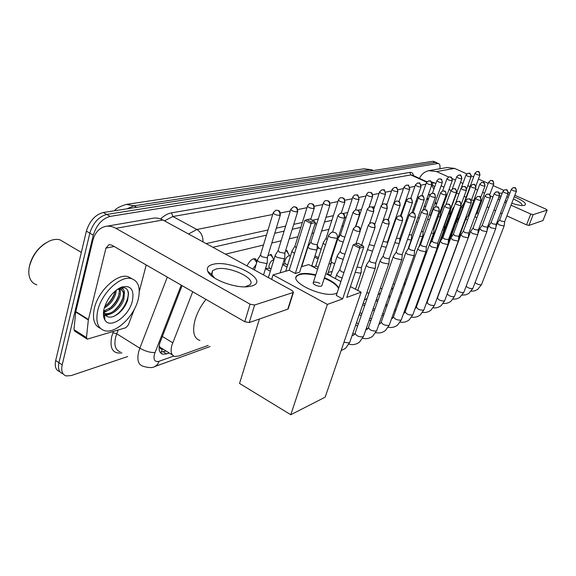 <?xml version="1.0" encoding="UTF-8"?>
<svg xmlns="http://www.w3.org/2000/svg" width="576" height="576" viewBox="0 0 576 576"><rect width="100%" height="100%" fill="white"/><g stroke="black" fill="none" stroke-linecap="round" stroke-linejoin="round"><path stroke-width="0.86" d="M430.834 214.56L430.884 215.597M317.354 244.397L317.477 246.046M285.624 250.538L286.92 250.459L288.475 253.901M267.934 255.694L271.289 254.484L272.938 258.127M247.025 265.918C249.444 261.029 252.065 258.631 254.887 258.718C256.183 259.106 256.774 260.395 256.644 262.562M210.996 275.378L211.478 274.363M312.372 266.472L312.746 266.17M192.722 291.758L171.835 345.37C170.309 351.612 171.281 355.306 174.758 356.436L178.495 356.062L208.181 345.406M159.214 345.83L159.962 347.177C160.128 348.804 160.97 349.402 162.49 348.962L161.086 352.354M172.483 355.025L159.962 347.177M115.61 209.722L114.314 210.787M428.306 199.224L426.931 198.778M436.795 203.436L434.628 203.933M425.887 206.028L424.152 206.446M414.497 208.764L413.222 209.074M402.581 211.63L401.825 211.81M343.397 225.842L341.942 226.188M328.954 229.313L321.581 231.084M313.805 232.949L311.954 233.395M297.878 236.772L289.253 238.846M281.124 240.797L271.786 243.036M263.477 245.038L225.475 254.16M267.307 268.373L266.213 269.028M127.692 356.537L71.287 375.552L66.233 375.948C62.294 374.659 60.941 370.951 62.186 364.838L93.298 235.145C96.552 224.906 102.175 218.65 110.174 216.389L437.774 163.526L435.276 162.41L436.457 162.626L435.276 162.41L106.704 214.445L435.276 162.41L432.785 161.302L433.973 161.518M93.298 235.145L89.827 233.15C93.067 222.919 98.69 216.684 106.704 214.445C98.69 216.684 93.067 222.919 89.827 233.15L58.932 362.686L89.827 233.15L86.371 231.156C89.59 220.939 95.22 214.726 103.248 212.508L432.785 161.302M63.022 373.795C59.062 372.499 57.701 368.791 58.932 362.686C57.701 368.791 59.062 372.499 63.022 373.795M59.818 371.657C55.843 370.346 54.468 366.638 55.692 360.533L86.371 231.156M182.066 285.617L159.768 343.181C158.285 349.402 159.3 353.081 162.821 354.24L166.644 353.887L169.186 352.994M165.946 350.993L160.142 352.325M104.861 311.695L103.882 312.401L104.861 311.695M437.774 163.526L438.545 163.555C439.841 164.03 440.287 165.766 439.87 168.761M428.594 198.403L426.859 198.799M417.226 200.981L415.958 201.269M405.346 203.674L404.59 203.839M346.277 217.051L344.801 217.382M331.862 220.32L324.497 221.983M316.735 223.747L314.892 224.165M300.83 227.347L292.212 229.298M284.098 231.134L274.766 233.251M266.465 235.13L212.868 247.277M251.683 285.998L248.35 286.646C235.274 288.576 210.564 279.216 207.778 271.332C206.446 267.962 208.109 265.651 212.774 264.398C231.077 259.027 271.008 280.771 251.683 285.998M244.973 286.841L249.883 284.846C257.292 278.604 228.247 265.298 215.849 269.107L212.522 270.756L211.91 274.723L214.697 278.129M134.323 309.24L128.254 325.116L125.827 327.722L87.25 339.149L86.465 337.601L88.337 319.932L75.701 312.012L92.844 240.502C94.903 232.762 99.065 228.082 105.329 226.469C108.835 225.756 112.349 226.375 115.877 228.334L250.085 304.178L254.606 305.021L249.257 322.546L244.764 321.732L111.73 245.102L108.972 244.634L105.948 248.098L88.337 319.932M86.724 338.81L74.772 331.186L73.966 329.63L75.701 312.012M106.308 226.296L152.662 218.304C156.082 217.613 159.502 218.182 162.914 220.01L292.284 290.628L293.45 292.327L293.062 292.543L254.606 305.021M288.13 308.081L287.784 309.168L249.257 322.546M146.218 264.974L139.291 291.449M29.117 268.006L29.527 265.68C32.047 256.003 37.411 248.465 45.612 243.065M36.857 284.832C33.912 283.968 31.716 282.074 30.276 279.151C28.649 275.652 28.368 271.382 29.434 266.342C32.825 254.239 39.679 245.714 50.011 240.768C53.698 239.314 57.031 239.004 59.998 239.832L64.447 242.46M138.19 299.448C134.15 316.433 115.747 333.972 104.681 330.71C97.74 328.421 95.436 321.646 97.776 310.378C101.686 292.824 120.845 275.134 131.45 278.647C138.535 281.196 140.774 288.13 138.19 299.448M100.382 328.32C94.126 325.584 92.124 318.902 94.363 308.268C98.244 290.736 117.41 273.11 128.059 276.646L132.12 278.842M118.98 289.058L119.376 290.851L118.678 296.194C117.245 300.514 114.653 304.294 110.894 307.541L103.615 311.083L104.58 314.15C107.611 318.319 112.198 318.161 118.346 313.661C122.774 309.967 125.87 305.467 127.642 300.168L128.513 293.616C128.174 290.311 126.713 288.324 124.121 287.669L119.326 288.223L121.702 287.05C130.867 285.005 134.424 289.663 132.372 301.018C128.959 316.282 109.987 329.645 104.818 319.889C103.212 317.11 102.967 313.373 104.09 308.671C107.417 298.13 113.285 290.93 121.702 287.05M118.267 288.749L118.62 288.569C122.299 287.525 124.229 288.95 124.409 292.86L120.838 289.217L117.36 289.339M103.738 311.803C111.017 310.406 116.345 305.417 119.714 296.813C120.686 293.652 120.694 291.067 119.743 289.051M104.724 306.511L106.92 304.898C110.606 301.673 113.148 297.943 114.545 293.702L115.15 291.038M104.278 307.973C109.634 304.956 113.4 300.398 115.574 294.322L116.302 290.102M104.177 313.294L104.746 313.488C107.921 314.172 111.305 313.078 114.89 310.198C118.714 306.929 121.356 303.098 122.832 298.692L123.53 293.227L121.716 289.526M104.234 313.43L105.79 314.129C111.852 316.08 121.421 307.577 123.876 299.326L124.409 292.86M103.903 312.473L106.517 311.292M103.493 315.727L104.645 315.734M105.71 315.619L110.556 313.884M105.3 306.137C110.239 301.889 113.515 296.928 115.114 291.269M109.238 308.786C114.329 304.452 117.677 299.369 119.29 293.551M103.457 315.432L104.63 315.374M105.372 315.274L108.482 314.323M113.198 311.443C118.433 307.022 121.86 301.824 123.473 295.855M113.364 316.548C123.775 311.839 131.918 294.163 126.526 288.922M120.758 287.518L120.283 287.647M199.951 340.466C193.795 338.429 192.154 331.618 195.026 320.033C197.208 312.66 200.866 305.777 205.985 299.398M337.126 292.925L335.945 293.443C324.022 298.476 288.734 282.19 296.971 275.623L299.786 274.09C303.746 273.024 309.074 273.283 315.77 274.867M324.454 277.69C332.028 280.901 336.802 284.335 338.774 288M346.766 297.396L363.794 246.982L359.734 248.141L342.662 298.886L327.377 304.416L290.794 414.727L325.181 397.152L361.109 292.205L346.766 297.396M363.794 246.982L362.606 245.585L359.698 246.398L359.734 248.141L353.182 244.822L336.283 295.466L342.662 298.886M361.109 292.205L350.424 286.567M340.927 281.549L325.8 273.564M317.592 269.23L308.801 264.586L301.363 266.731M327.377 304.416L273.031 274.896L289.224 270.23L295.301 273.492L299.628 272.21L315.403 222.552L311.105 223.517L304.87 220.356L309.838 218.966L314.194 221.162L315.403 222.552M259.423 319.01L239.551 383.45L290.794 414.727M273.031 274.896L271.649 279.367M359.698 246.398L355.104 244.08L353.182 244.822M362.606 245.585L358.027 243.274L355.104 244.08M289.224 270.23L304.87 220.356M295.301 273.492L311.105 223.517L311.126 221.846L314.194 221.162M306.749 219.629L311.126 221.846M319.939 283.406C316.922 282.024 314.705 281.729 313.294 282.514C312.804 283.183 313.409 284.004 315.108 284.976C318.139 286.366 320.357 286.668 321.775 285.876L321.948 285.336M324.288 278.194L329.105 280.44C334.087 283.133 337.255 285.818 338.602 288.511M296.129 277.15L296.813 276.134C300.031 273.514 306.295 273.262 315.605 275.371M336.845 274.14C336.348 274.846 337.039 275.731 338.911 276.782L342.122 277.963M353.268 229.003L339.768 269.69L341.273 271.577L343.944 272.513M355.219 272.354L360.54 273.161L361.138 272.196M357.012 267.055L361.073 267.732L361.541 267.192M366.53 264.708C366.091 265.356 366.782 266.184 368.618 267.185L374.832 268.459L375.386 267.574M382.615 221.638L369.36 260.46L370.879 262.238L375.372 263.167L375.804 262.67M380.297 260.33C379.886 260.957 380.585 261.756 382.399 262.735L388.433 263.988L388.958 263.167M396.216 218.225L383.09 256.176L384.617 257.904L388.973 258.818L389.376 258.358M393.43 256.154C393.041 256.759 393.739 257.537 395.532 258.494L401.4 259.726L401.882 258.97M409.169 214.978L396.173 252.094L397.706 253.771L401.94 254.671L402.314 254.246M405.95 252.173C405.583 252.756 406.289 253.512 408.067 254.448L413.77 255.658L414.223 254.959M421.517 211.882L408.658 248.206L410.191 249.833L414.317 250.711L414.662 250.322M420.509 244.613L417.917 248.371C417.571 248.933 418.277 249.667 420.034 250.582L425.592 251.77L426.01 251.129M433.303 208.922L420.581 244.483L422.114 246.067L426.132 246.938L426.456 246.578M431.914 241.049L429.365 244.735L431.474 246.888L436.889 248.054L437.285 247.457M444.571 206.1L431.986 240.926L433.519 242.467L437.429 243.324L437.731 242.993M442.836 237.636L440.316 241.258L442.418 243.346L447.703 244.505L448.07 243.95M455.35 203.4L442.894 237.528L444.427 239.026L448.524 239.558M453.298 234.367L450.806 237.924L452.909 239.962L458.057 241.099L458.41 240.581M465.667 200.822L453.348 234.266L454.882 235.728L458.863 236.268M463.32 231.235L460.865 234.727L462.967 236.714L467.993 237.83L468.317 237.348M475.553 198.346L463.378 231.142L464.897 232.567L468.778 233.114M472.946 228.226L470.52 231.66L472.615 233.597L477.526 234.698L477.835 234.245M485.042 195.97L472.997 228.139L474.516 229.529L478.296 230.083M482.191 225.338L479.801 228.715L481.882 230.602L486.684 231.689L486.972 231.264M494.143 193.694L482.234 225.259L483.746 226.62L487.433 227.174M491.076 222.566L488.714 225.878L490.795 227.729L495.482 228.794L495.756 228.398M502.898 191.506L491.119 222.494L492.624 223.819L496.224 224.374M499.622 219.895L497.29 223.157L499.363 224.957L503.95 226.008L504.209 225.641M511.308 189.403L499.666 219.83L501.163 221.119L504.677 221.681M328.954 263.938L330.566 263.83L331.236 262.814M330.754 258.451L331.589 257.81M337.349 255.65C336.902 256.284 337.565 257.09 339.336 258.055L343.202 259.344M353.002 212.378L340.142 251.374L341.582 253.102L344.938 254.102M367.481 249.689L372.542 251.143M369.18 244.692L374.342 245.858M383.126 241.387L387.13 242.201L387.518 241.79M381.463 246.218L386.179 247.248M394.79 242.827L399.211 243.41M396.425 238.126L399.571 238.615L399.931 238.226M407.506 239.53L410.954 239.926L411.394 239.299M409.126 234.929L411.804 234.821M419.652 236.333L422.338 236.542L422.748 235.958M421.258 231.818L423.166 231.566M431.258 233.23L433.238 233.302L433.627 232.754M432.864 228.773L434.052 228.442M442.375 230.22L443.693 230.191L444.06 229.687M437.371 226.03L436.73 227.794M443.995 225.763L444.485 225.439M453.031 227.275L454.068 226.735M448.862 221.17L446.76 224.201L447.365 225.274M463.277 224.366L463.687 223.898M458.878 218.009L456.516 221.4L457.589 222.746M470.585 186.25L458.921 217.93L459.158 218.498M468.223 215.374L465.89 218.7L467.41 220.27M479.801 184.205L468.266 215.294L468.936 216.166M474.962 216.569L476.849 217.85M488.671 182.239L477.259 212.767L478.346 213.854M257.623 259.553C257.083 260.251 257.688 261.101 259.445 262.109L266.414 263.498L267.228 263.023L267.264 262.238M273.139 212.998L260.496 254.909L261.821 256.745L266.854 257.76L267.523 257.033M514.253 196.79C523.627 200.866 527.098 203.717 524.65 205.337L523.922 205.488C521.222 205.733 517.169 204.977 511.769 203.234M506.736 201.341L505.267 200.7M500.371 198.144L498.838 197.122M501.235 195.876L499.198 196.171M419.436 178.358C421.445 174.211 424.562 171.655 428.796 170.676L436.586 171.583L448.639 177.019M429.538 170.546L446.976 167.537L454.565 168.401L466.79 173.851M499.147 193.032L502.214 193.291M507.629 194.515L509.177 194.976M452.246 178.646L455.494 180.108M460.498 182.362L462.917 183.456M467.813 185.666L470.03 186.667M475.481 189.122L477.619 190.087M482.623 192.348L484.567 193.219M490.435 195.869L492.905 196.985M498.017 199.289L499.658 200.03M504.662 202.284L506.124 202.946M511.027 205.157L530.755 214.056L533.196 214.632L528.948 225.41L526.514 224.849L506.902 215.892M543.046 220.435L547.085 210.125L533.196 214.632M547.085 210.125L546.005 209.16L514.836 195.264M471.233 175.831L473.63 176.897M478.454 179.05L488.232 183.406M493.157 185.602L503.719 190.31M508.262 192.334L509.904 193.068M542.93 220.558L528.948 225.41M502.027 213.66L500.566 212.998M495.59 210.722L493.956 209.974M488.88 207.655L487.051 206.82M480.586 203.868L479.83 203.522M473.681 200.707L471.55 199.735M466.135 197.266L464.126 196.344M458.942 193.975L456.646 192.931M451.066 190.382L449.05 189.454M443.974 187.135L441.108 185.825M435.917 183.456L431.33 181.778M521.791 205.502L521.928 205.387C522.504 203.882 519.66 201.766 513.389 199.037M508.313 197.237L506.758 196.805M275.335 254.945C274.824 255.622 275.443 256.442 277.178 257.429L283.932 258.797L284.688 258.35L284.717 257.638M290.743 209.52L278.165 250.423L279.504 252.202L284.386 253.195L285.005 252.533M292.154 250.582C291.672 251.222 292.291 252.029 294.019 252.986L294.552 253.246M307.44 206.23L294.941 246.161L296.244 247.86M255.377 260.51L253.721 258.725M256.126 264.521L252.749 269.042M273.816 259.898L273.816 259.898C272.009 259.985 270.482 261.612 269.237 264.787C268.704 266.738 268.92 267.898 269.878 268.258L271.058 268.891M308.138 246.427C307.685 247.046 308.318 247.824 310.025 248.767L316.375 250.085L317.052 249.106M323.302 203.098L310.889 242.114L312.257 243.792L316.843 244.75L317.376 244.188M271.685 256.133L270.166 254.498M289.829 255.953L289.426 255.737C287.712 255.823 286.243 257.414 285.026 260.503C284.494 262.426 284.681 263.556 285.595 263.909L287.647 265.003M323.359 242.474C322.934 243.072 323.561 243.828 325.253 244.75L325.483 244.858M338.393 200.124L326.059 238.262L327.146 239.731M287.237 251.964L285.847 250.474M337.723 239.083L339.768 240.919L343.195 242.1M352.757 197.294L340.524 234.59L341.914 236.174L344.844 237.103M318.895 248.148L317.088 248.479M392.414 227.628L392.897 227.808M393.977 223.106L394.459 223.294M404.633 224.798L405.619 225.101M406.174 220.385L407.174 220.673M416.318 222.055L417.794 222.394M417.852 217.721L419.357 217.98M429.041 215.122L430.704 214.913M427.514 219.384L429.473 219.643M438.25 216.785L440.042 216.864L440.395 216.403M439.769 212.58L440.806 212.299M448.56 214.258L450.101 213.818M450.086 210.06L450.511 209.786M458.719 211.795L459.439 211.334M454.212 206.503L452.527 208.944L453.002 209.822M463.882 203.35L461.642 206.575L462.658 207.792M474.955 173.297L463.925 203.27L464.134 203.774M162.266 336.398L172.706 342.77M426.794 198.979L428.162 199.613M435.031 202.817L436.471 203.486M126.886 204.329L363.924 168.804L370.159 169.668L133.949 205.805L126.281 204.415C119.765 206.417 115.884 208.505 114.631 210.679M372.29 170.078L370.159 169.668L372.362 170.69M136.699 207.31L133.949 205.805L126.972 208.822M55.692 360.533L62.186 364.838M103.248 212.508L110.174 216.389M163.397 351.878L166.644 353.887M181.231 285.142L154.397 354.247C153.259 359.95 154.822 362.297 159.077 361.289L173.736 356.054M154.368 366.689L154.944 366.473C152.546 368.028 148.55 367.942 142.956 366.206C138.233 364.666 136.814 359.82 138.701 351.662L139.838 348.199L116.734 333.77L115.639 337.205C113.854 345.305 115.387 350.172 120.24 351.814M210.082 346.543L154.944 366.473L157.493 364.5L159.077 361.289M121.932 352.886C112.889 354.089 109.483 348.646 111.708 336.542L113.407 331.459M160.603 218.952C164.311 215.518 167.933 213.48 171.482 212.846L409.824 172.418C411.782 172.145 413.021 173.225 413.546 175.658M188.561 234.007L196.862 229.486L172.879 216.511L164.477 220.86M154.973 352.526C150.314 352.714 145.267 351.274 139.838 348.199L167.306 277.121M118.159 330.034L116.734 333.77L112.946 332.676M426.65 182.189L410.832 174.938L172.879 216.511L171.482 212.846M412.726 175.284L410.832 174.938L409.824 172.418M202.99 241.884C203.09 236.275 201.046 232.142 196.862 229.486L272.693 214.488M280.375 212.969L290.29 211.01M297.785 209.527L306.979 207.706M314.294 206.258L322.834 204.574M329.99 203.155L337.918 201.586M344.909 200.203L352.282 198.749M359.122 197.395L365.976 196.042M372.672 194.717L379.051 193.457M385.61 192.154L391.536 190.987M397.966 189.713L403.488 188.618M409.788 187.373L414.922 186.358M421.106 185.134L425.88 184.19M430.15 194.422L428.263 194.832M418.802 196.913L417.377 197.222M406.937 199.512L406.022 199.714M399.139 201.226L398.671 201.326M394.524 202.241L394.164 202.32M387.151 203.854L385.754 204.163M374.616 206.604L372.211 207.137M361.505 209.484L357.991 210.254M347.774 212.501L343.044 213.538M333.367 215.654L326.009 217.274M318.254 218.974L312.401 220.255M302.357 222.458L293.746 224.352M285.638 226.13L276.307 228.175M268.013 229.997L206.107 243.583M433.85 189.266L431.712 185.09M162.914 220.01L115.877 228.334M287.784 309.168L293.062 292.543M114.106 246.478L105.948 248.098M75.773 311.566L88.416 319.486M244.764 321.732L250.085 304.178M73.966 329.63L86.465 337.601M330.581 237.326C328.838 236.39 328.205 235.634 328.666 235.044L331.682 232.2C336.01 231.962 337.889 234.029 337.313 238.399L330.581 237.326M337.471 237.902L321.775 285.876M359.777 231.48C360.266 229.363 359.633 227.758 357.876 226.649L355.745 226.447L353.383 228.665C353.988 230.335 356.119 231.271 359.777 231.48L360.259 230.947M374.674 227.65C375.163 225.598 374.544 224.028 372.823 222.948L370.721 222.761L368.424 224.914C369.058 226.526 371.146 227.441 374.674 227.65L375.127 227.167M388.829 224.021C389.318 222.012 388.714 220.486 387.022 219.434L384.955 219.254L382.709 221.357C383.371 222.912 385.416 223.798 388.829 224.021L389.246 223.582M343.966 342.281L349.178 342.943L349.826 342.094M402.3 220.565C402.775 218.606 402.185 217.109 400.522 216.094L398.498 215.921L396.302 217.966C396.986 219.47 398.988 220.334 402.3 220.565L402.682 220.162M380.16 260.734L355.169 333.086C355.867 335.707 358.481 336.96 363.024 336.845L363.629 336.06M415.123 217.274C415.598 215.359 415.022 213.905 413.388 212.911L411.394 212.746L409.248 214.74C409.954 216.194 411.912 217.037 415.123 217.274L415.476 216.9M393.3 256.529L368.539 327.362C369.266 329.89 371.83 331.114 376.243 331.027L376.798 330.3M427.349 214.135C427.824 212.263 427.255 210.845 425.65 209.873L423.691 209.714L421.596 211.666C422.316 213.07 424.231 213.898 427.349 214.135L427.68 213.79M405.835 252.511L381.305 321.89C382.061 324.338 384.581 325.526 388.865 325.469L389.383 324.799M439.02 211.14C439.488 209.311 438.934 207.922 437.357 206.978L435.434 206.827L433.375 208.728C434.117 210.089 435.996 210.895 439.02 211.14L439.33 210.823M417.809 248.681L393.516 316.663C394.301 319.025 396.77 320.191 400.932 320.148L401.422 319.529M450.173 208.282C450.641 206.482 450.094 205.128 448.546 204.206L446.652 204.062L444.636 205.92C445.385 207.238 447.235 208.03 450.173 208.282L450.461 207.986M429.257 245.023L405.202 311.652C406.015 313.942 408.442 315.079 412.488 315.065L412.942 314.489M460.843 205.538C461.304 203.782 460.771 202.457 459.245 201.557L457.38 201.42L455.407 203.234C456.17 204.516 457.985 205.286 460.843 205.538L461.11 205.272M440.215 241.524L416.405 306.857C417.233 309.074 419.623 310.183 423.562 310.183L423.986 309.65M471.06 202.918C471.514 201.197 470.988 199.901 469.49 199.022L467.654 198.893L465.725 200.664C466.495 201.91 468.274 202.658 471.06 202.918L471.312 202.666M450.713 238.169L427.147 302.256C427.997 304.409 430.337 305.489 434.174 305.51L434.57 305.014M480.845 200.405C481.298 198.72 480.787 197.453 479.311 196.596L477.504 196.466L475.61 198.202C476.388 199.411 478.138 200.146 480.845 200.405L481.082 200.174M460.786 234.95L437.458 297.835C438.322 299.923 440.626 300.989 444.362 301.025L444.737 300.557M490.234 198C490.68 196.344 490.176 195.098 488.729 194.263L486.95 194.141L485.093 195.84C485.878 197.014 487.591 197.734 490.234 198L490.457 197.777M447.271 293.782C448.603 295.79 450.893 296.77 454.154 296.712L454.5 296.28M499.248 195.682C499.687 194.062 499.198 192.845 497.772 192.024L496.022 191.902L494.194 193.572C494.986 194.717 496.67 195.415 499.248 195.682L499.457 195.48M456.854 290.038C458.698 291.888 460.937 292.738 463.565 292.572L463.889 292.162M507.91 193.464L507.881 191.369L506.455 189.871L504.734 189.756L502.942 191.39C503.741 192.506 505.397 193.198 507.91 193.464L508.104 193.27M466.128 286.272C468.13 288.007 470.29 288.778 472.615 288.583L472.925 288.202M516.233 191.326L516.211 189.274L514.814 187.805L513.115 187.697L511.351 189.295C512.15 190.382 513.785 191.059 516.233 191.326L516.42 191.146M475.063 282.607C477.137 284.242 479.225 284.954 481.327 284.746L481.622 284.393M344.254 218.117C344.722 216.05 344.11 214.481 342.403 213.408L340.452 213.199L338.033 215.41C338.609 216.986 340.682 217.894 344.254 218.117L344.75 217.598M359.194 214.718C359.662 212.695 359.057 211.169 357.386 210.125L355.464 209.923L353.102 212.083C353.707 213.602 355.738 214.481 359.194 214.718L359.654 214.243M373.399 211.486C373.86 209.513 373.27 208.022 371.628 207.007L369.742 206.813L367.43 208.915C368.064 210.384 370.051 211.241 373.399 211.486L373.824 211.054M386.928 208.404C387.389 206.482 386.813 205.02 385.2 204.034L383.342 203.846L381.082 205.898C381.737 207.324 383.688 208.159 386.928 208.404L387.324 208.008M399.823 205.466C400.284 203.587 399.722 202.169 398.131 201.204L396.31 201.024L394.099 203.026C394.776 204.401 396.684 205.214 399.823 205.466L400.198 205.099M366.84 292.716L368.95 293.191M412.142 202.666C412.596 200.83 412.042 199.44 410.479 198.497L408.686 198.324L406.526 200.275C407.21 201.614 409.082 202.414 412.142 202.666L412.488 202.327M380.297 288.281L382.097 288.562M423.907 199.987C424.354 198.187 423.814 196.834 422.28 195.919L420.516 195.746L418.392 197.654C419.098 198.95 420.934 199.728 423.907 199.987L424.224 199.678M393.149 283.975L394.668 284.098M435.154 197.431C435.6 195.667 435.074 194.335 433.562 193.442L431.827 193.284L429.754 195.149C430.466 196.402 432.274 197.165 435.154 197.431L435.456 197.136M405.439 279.806L406.699 279.77M445.932 194.976C446.371 193.248 445.853 191.952 444.37 191.081L442.656 190.922L440.626 192.744C441.353 193.968 443.124 194.71 445.932 194.976L446.213 194.71M417.211 275.738L418.284 275.422M456.257 192.629C456.689 190.937 456.185 189.662 454.723 188.813L453.038 188.662L451.044 190.447C451.786 191.628 453.521 192.362 456.257 192.629L456.516 192.377M428.522 271.721L428.983 271.238M466.157 190.375C466.589 188.719 466.092 187.474 464.652 186.638L462.996 186.494L461.038 188.237C461.786 189.389 463.493 190.102 466.157 190.375L466.402 190.145M475.661 188.215C476.093 186.588 475.603 185.364 474.185 184.55L472.55 184.406L470.628 186.12C471.384 187.243 473.062 187.942 475.661 188.215L475.898 187.992M456.444 221.602L441.943 262.008M484.79 186.134L484.762 184.039L483.35 182.542L481.738 182.405L479.851 184.082C480.614 185.177 482.256 185.861 484.79 186.134L485.014 185.933M493.574 184.133L493.546 182.081L492.156 180.612L490.565 180.482L488.714 182.124C489.478 183.19 491.098 183.859 493.574 184.133L493.783 183.946M279.749 215.388C280.202 213.206 279.554 211.55 277.812 210.42L275.933 210.175L273.269 212.58C273.722 214.236 275.882 215.172 279.749 215.388L280.39 214.74M454.565 168.401L436.586 171.583M434.599 182.851L432.014 183.362M526.514 224.849L530.755 214.056M297.194 211.882C297.648 209.75 297.022 208.138 295.308 207.043L293.458 206.806L290.858 209.146C291.355 210.737 293.465 211.651 297.194 211.882L297.792 211.284M313.747 208.548C314.201 206.474 313.582 204.905 311.904 203.839L310.082 203.609C309.55 203.422 308.7 204.178 307.548 205.884C308.074 207.425 310.14 208.31 313.747 208.548L314.302 208.008M329.465 205.387C329.918 203.357 329.321 201.83 327.665 200.794L325.879 200.578C325.354 200.39 324.533 201.125 323.402 202.788C323.957 204.278 325.98 205.142 329.465 205.387L329.983 204.89M344.419 202.378C344.866 200.398 344.282 198.907 342.662 197.899L340.898 197.69C340.387 197.51 339.588 198.223 338.486 199.843C339.062 201.283 341.042 202.126 344.419 202.378L344.894 201.917M323.215 242.928L316.109 264.931C315.662 265.608 316.354 266.429 318.182 267.401M358.661 199.512C359.107 197.575 358.531 196.121 356.933 195.142L355.205 194.94C354.708 194.76 353.923 195.466 352.843 197.035C353.448 198.432 355.385 199.253 358.661 199.512L359.1 199.087M331.272 262.152L334.663 263.822M372.233 196.776C372.679 194.89 372.118 193.464 370.548 192.514L368.842 192.312C368.359 192.146 367.589 192.83 366.538 194.364C367.157 195.71 369.058 196.517 372.233 196.776L372.643 196.394M385.193 194.17C385.632 192.326 385.078 190.937 383.537 190.001L381.859 189.814L379.598 191.808C380.246 193.118 382.111 193.903 385.193 194.17L385.574 193.817M397.57 191.678C398.009 189.871 397.469 188.518 395.95 187.603L394.301 187.423L392.09 189.374C392.746 190.642 394.574 191.412 397.57 191.678L397.93 191.347M409.406 189.295C409.846 187.531 409.313 186.199 407.822 185.314L406.195 185.134L404.028 187.042C404.705 188.273 406.498 189.029 409.406 189.295L409.745 188.993M420.746 187.02C421.171 185.285 420.653 183.982 419.191 183.118L417.586 182.945L415.462 184.81C416.153 186.005 417.91 186.739 420.746 187.02L421.056 186.732M431.604 184.831C432.029 183.132 431.525 181.858 430.078 181.015L428.501 180.85L426.42 182.671C427.118 183.83 428.846 184.558 431.604 184.831L431.899 184.565M442.022 182.736C442.447 181.073 441.943 179.827 440.525 178.992L438.97 178.834L436.925 180.619C437.638 181.75 439.337 182.455 442.022 182.736L442.296 182.491M421.841 238.68L422.647 238.709M452.023 180.72L451.98 178.582L450.554 177.055L449.021 176.904L447.019 178.646C447.732 179.748 449.402 180.439 452.023 180.72L452.282 180.49M432.648 235.642L433.67 235.166M461.628 178.79L461.585 176.688L460.188 175.198L458.676 175.046L456.71 176.76C457.438 177.833 459.072 178.51 461.628 178.79L461.873 178.574M443.052 232.618L443.441 232.236M470.866 176.933L470.83 174.866L469.447 173.405L467.964 173.261L466.027 174.938C466.762 175.982 468.374 176.652 470.866 176.933L471.096 176.731M479.75 175.14L479.722 173.117L478.361 171.684L476.892 171.54L474.991 173.189C475.733 174.211 477.317 174.859 479.75 175.14L479.966 174.953M461.578 206.755L455.256 224.827M435.168 202.428L436.867 203.22M363.924 168.804L371.549 169.733L373.291 170.546M433.562 161.33L438.545 163.555M160.488 352.793L162.821 354.24M426.938 181.793L412.805 175.32M434.686 186.926L431.993 184.198M245.822 286.826L248.35 286.646M211.91 274.723L207.778 271.332M212.522 270.756L211.622 273.902M288.173 308.938L293.45 292.327M105.79 314.129L104.746 313.481M104.58 314.15L104.818 319.889M131.45 278.647L128.059 276.646M81.331 252.425L59.998 239.832M313.114 283.061L328.507 235.534M296.813 276.134L296.971 275.623M339.646 269.921L336.938 274.054M355.745 226.447L358.229 226.62C358.531 227.448 360 225.655 360.151 231.293L355.954 243.842M335.362 278.611L336.665 274.673M355.471 289.231L361.03 272.88M370.721 222.761L373.363 223.034C373.406 223.711 374.94 222.084 375.019 227.484L361.426 267.538M361.476 267.473L361.102 272.786M368.316 225.223L361.627 245.088M341.143 350.518L345.47 348.43L349.646 342.612L375.286 268.2M369.259 260.647L366.61 264.629M384.955 219.254L387.374 219.442C387.468 220.212 388.987 218.29 389.153 223.862L375.696 262.98M357.754 290.434L366.379 265.147M375.739 262.922L375.35 268.114M348.977 344.16C352.786 345.154 356.263 344.498 359.388 342.202L363.463 336.535L388.858 263.743M353.39 335.333L352.058 335.599M382.997 256.349L380.376 260.258M398.498 215.921L400.802 216.072C401.076 216.864 402.451 215.1 402.595 220.421L389.275 258.646M355.003 333.554L353.995 334.951M389.318 258.588L388.915 263.671M352.829 333.36L354.578 334.325M362.671 338.292C366.35 339.149 369.684 338.465 372.679 336.247L376.646 330.732L401.789 259.495M366.768 329.573L365.796 329.839M396.086 252.252L393.502 256.09M411.394 212.746L413.294 212.76C413.244 213.718 414.828 210.83 415.397 217.138L402.221 254.506M355.709 325.015L357.602 326.052M368.381 327.787L367.373 329.191M402.264 254.462L401.846 259.43M356.494 322.74L358.387 323.77M366.394 328.133L367.726 328.853M375.746 332.676C379.296 333.41 382.507 332.712 385.373 330.566L389.239 325.195L414.137 255.449M379.548 324.072L378.922 324.281M408.578 248.342L406.022 252.115M423.691 209.714L425.722 209.786C425.851 210.744 427.19 208.152 427.608 214.013L414.576 250.567M359.287 314.626L361.195 315.648M369.23 319.99L370.814 320.846M381.161 322.286L380.146 323.69M414.612 250.517L414.187 255.377M359.964 312.667L361.872 313.697M369.914 318.024L371.498 318.881M379.339 323.1L380.261 323.597M388.246 327.283C391.673 327.924 394.762 327.204 397.519 325.13L401.285 319.896L425.93 251.575M435.434 206.827L437.27 206.842C437.227 207.785 438.689 204.941 439.265 211.025L426.377 246.794M362.686 304.769L364.601 305.791M372.679 310.104L374.27 310.954M382.147 315.158L383.443 315.85M393.386 317.023L392.371 318.427M426.413 246.751L425.974 251.51M363.254 303.106L365.177 304.128M373.262 308.434L374.854 309.283M382.738 313.481L384.034 314.172M391.716 318.269L392.22 318.535M400.198 322.121C403.51 322.668 406.49 321.934 409.14 319.925L412.819 314.827L437.206 247.874M446.652 204.062L448.567 204.12C448.718 204.991 450.101 202.709 450.396 208.166L437.659 243.194M375.955 300.715L377.554 301.558M385.466 305.741L386.77 306.432M394.488 310.507L395.518 311.054M405.079 311.99L404.071 313.387M437.688 243.151L437.249 247.817M376.445 299.318L378.043 300.161M385.963 304.337L387.266 305.028M394.985 309.096L396.022 309.643M411.638 317.167C414.85 317.635 417.73 316.886 420.286 314.935L423.871 309.96L447.998 244.332M457.38 201.42L459.382 201.521C459.806 200.599 460.361 201.902 461.052 205.438L448.459 239.746M388.627 296.791L389.938 297.475M397.685 301.529L398.729 302.076M406.289 306.029L407.088 306.446M416.29 307.166L415.282 308.556M448.488 239.702L448.042 244.274M389.038 295.632L390.348 296.316M398.102 300.37L399.146 300.91M406.706 304.862L407.506 305.28M422.611 312.408C425.722 312.804 428.508 312.048 430.97 310.147L434.47 305.302L458.338 240.934M467.654 198.893L469.62 198.986C470.023 198.072 470.57 199.346 471.254 202.824L458.798 236.441M392.414 288.67L392.954 288.95M400.738 292.982L401.782 293.522M409.378 297.461L410.177 297.878M417.593 301.716L418.169 302.018M427.039 302.537L426.118 303.854M458.827 236.405L458.381 240.883M401.069 292.046L402.12 292.594M409.716 296.525L410.515 296.935M417.938 300.78L418.514 301.075M433.13 307.836C436.147 308.167 438.847 307.404 441.223 305.554L444.636 300.83L468.252 237.679M477.504 196.466L479.434 196.56C479.822 195.653 480.355 196.906 481.032 200.318L468.72 233.273M403.646 284.839L404.698 285.379M412.322 289.296L413.129 289.706M420.574 293.53L421.15 293.832M428.429 297.562L428.803 297.756M437.357 298.102L436.781 299.052M468.749 233.237L468.288 237.629M404.1 284.213L404.957 284.652M412.589 288.569L413.388 288.979M420.84 292.802L421.416 293.098M428.695 296.827L429.07 297.022M443.232 303.437C446.162 303.71 448.776 302.947 451.08 301.14L454.406 296.525L477.77 234.554M486.95 194.141C489.29 194.983 489.161 191.815 490.406 197.914L478.238 230.227M415.138 281.506L415.944 281.916M423.418 285.718L424.001 286.013M431.309 289.735L431.683 289.922M468.331 237.514L470.448 231.869M478.267 230.198L477.806 234.511M415.332 280.966L416.138 281.376M423.619 285.178L424.195 285.473M431.503 289.195L431.878 289.382M452.938 299.203L456.415 298.951L459.612 297.583L463.802 292.392L486.914 231.552M496.022 191.902C498.326 192.737 498.175 189.612 499.414 195.602L487.382 227.311M426.139 278.258L426.722 278.554M434.052 282.254L434.434 282.442M477.878 233.798L479.722 228.91M487.404 227.282L486.943 231.509M426.269 277.891L426.852 278.186M434.189 281.887L434.563 282.074M462.276 295.121L465.653 294.84L468.756 293.486L472.846 288.418L495.698 228.665M504.734 189.756C506.995 190.57 506.858 187.517 508.061 193.385L496.174 224.503M436.687 275.105L437.062 275.292M487.094 230.148L488.65 226.058M496.195 224.474L495.734 228.622M436.759 274.896L437.141 275.083M471.254 291.197L474.545 290.88L477.562 289.541L481.543 284.587L504.151 225.886M513.115 187.697C515.354 188.496 515.203 185.501 516.384 191.254L504.626 221.803M495.95 226.67L497.225 223.322M504.648 221.774L504.18 225.85M327.528 274.478L331.121 263.527M340.646 213.149L342.986 213.502C343.03 214.15 344.549 212.609 344.65 217.937L331.466 258.17M331.517 258.113L331.193 263.441M337.925 215.741L332.633 232.027M340.034 251.582L337.435 255.578M355.651 209.88L357.768 210.139C357.862 210.895 359.366 209.023 359.554 214.546L355.579 226.505M330.617 276.106L337.198 256.118M369.929 206.77L371.945 207C372.211 207.77 373.579 206.064 373.738 211.327L369.72 223.243M367.344 209.189L360.389 229.982M383.522 203.81L385.38 203.983C385.229 204.595 387.151 202.874 387.245 208.26L382.932 220.874M381.002 206.15L374.796 224.446M367.135 298.447L364.298 300.074M396.31 201.024L398.448 201.211C398.52 201.946 399.931 200.081 400.118 205.337L387.432 242.042M387.468 241.999L387.317 243.95M394.02 203.249L388.26 220.039M327.744 273.838L330.826 275.465M380.534 293.033L378.014 294.811M408.686 198.324L410.638 198.454C411.084 197.503 411.682 198.864 412.416 202.543L399.852 238.464M399.888 238.421L399.557 242.424M406.454 200.491L401.004 216.173M393.401 287.683L391.154 289.642M407.923 249.314L411.314 239.731M420.516 195.746L422.525 195.912C423.108 195.142 423.648 196.459 424.159 199.872L411.732 235.037M411.761 234.994L411.358 239.666M418.327 197.849L413.107 212.71M418.853 247.039L422.676 236.354M431.827 193.284L433.498 193.327C433.426 194.213 434.858 191.534 435.398 197.316L423.094 231.761M405.806 282.269L403.762 284.508M423.13 231.725L422.719 236.304M429.689 195.322L424.627 209.585M429.372 244.728L433.555 233.129M442.656 190.922L444.305 190.973C444.247 191.866 445.586 189.144 446.155 194.875L433.987 228.622M418.212 275.616L415.93 279.31M434.016 228.586L433.598 233.071M440.568 192.91L435.593 206.784M417.089 278.726L416.498 278.633M427.802 273.679L443.995 230.026M453.038 188.662L454.658 188.712C454.601 189.59 455.904 186.905 456.466 192.528L444.427 225.612M431.186 242.107L436.522 227.362M444.456 225.576L444.031 229.975M450.986 190.598L446.018 204.329M430.625 266.717L431.244 266.134M428.047 274.91L427.385 274.838M448.171 242.942L454.01 227.052M462.996 186.494L464.609 186.545C464.537 187.373 465.883 184.867 466.351 190.282L461.261 204.163M440.777 240.61L446.681 224.424M454.378 223.61L454.046 227.009M460.987 188.381L455.839 202.471M441.446 262.159L441.756 261.547M438.566 271.21L438.12 271.188M458.726 237.427L463.63 224.194M472.55 184.406C473.846 185.364 474.66 181.764 475.848 188.129L471.233 200.592M463.781 222.998L463.666 224.15M481.738 182.405C483.761 183.276 483.79 180.166 484.97 186.055L480.686 197.539M458.64 238.27L465.826 218.894M477.216 212.839L475.366 215.489M490.565 180.482C492.574 181.332 492.588 178.286 493.74 184.061L489.708 194.782M263.542 274.939L267.142 263.124M260.345 255.218L257.738 259.452M275.933 210.175L278.388 210.478C278.654 211.219 280.109 209.678 280.267 215.165L267.386 257.494M254.477 269.993L257.429 260.208M267.444 257.422L267.228 263.023M543.024 220.507L547.171 210.074M280.13 272.851L284.609 258.444M278.028 250.697L275.436 254.858M293.458 206.806L295.531 206.957C295.387 207.598 297.54 205.826 297.677 211.673L284.875 252.95M268.387 277.582L275.155 255.542M284.933 252.886L284.688 258.35M294.811 246.413L292.248 250.495M310.082 203.609L312.466 203.918C312.523 204.581 314.035 202.975 314.194 208.361L310.709 219.406M256.694 262.642L254.462 259.027M265.471 268.618L270.331 271.253M285.696 271.246L291.982 251.122M269.942 268.294L265.529 268.43M311.702 266.119L316.951 249.782M310.774 242.338L308.225 246.348M325.879 200.578L328.054 200.801C328.154 201.557 329.652 199.685 329.882 205.207L317.261 244.541M273.895 259.646L270.835 254.779M282.679 264.643L287.028 266.969M301.723 266.623L307.987 246.917M317.311 244.483L317.023 249.696M285.66 263.938L282.874 264.031M314.438 267.343L315.95 265.399M325.958 238.464L323.438 242.402M340.898 197.69L342.972 197.885C343.246 198.655 344.599 196.927 344.808 202.212L341.258 213.084M289.735 255.874L286.452 250.733M289.426 255.737L290.383 256.241M311.839 265.687L314.676 267.185M332.129 271.505L328.212 272.412M340.43 234.778L337.932 238.644M355.205 194.94L357.098 195.077C357.581 194.09 358.222 195.516 359.014 199.354L355.529 209.909M314.59 257.126L318.046 258.934M315.007 255.83L318.463 257.638M368.842 192.312L370.872 192.521C370.951 193.248 372.348 191.405 372.564 196.632L369.072 207.065M318.83 248.09L317.246 245.686M318.557 247.968L321.149 249.307M366.451 194.602L355.874 226.411M381.859 189.814L383.688 189.95C384.127 188.986 384.732 190.346 385.502 194.04L381.902 204.66M379.526 192.031L373.788 209.074M394.301 187.423L396.086 187.553C396.511 186.602 397.102 187.934 397.858 191.556L388.123 219.917M392.018 189.576L386.755 205.02M406.195 185.134L407.952 185.263C408.348 184.313 408.924 185.616 409.68 189.18L400.399 215.921M403.963 187.229L399.024 201.557M417.586 182.945C419.94 184.277 418.975 179.87 420.998 186.905L411.977 212.63M415.404 184.982L410.702 198.475M428.501 180.85C430.834 182.153 429.862 177.833 431.842 184.73L422.856 210.103M409.133 246.852L408.665 247.205M426.362 182.83L421.834 195.703M438.97 178.834L440.482 178.898C440.395 179.741 441.706 177.17 442.246 182.635L430.646 215.078M421.538 241.798L420.235 243.173M430.668 215.042L430.517 216.72M436.874 180.763L432.461 193.19M436.55 227.196L440.338 216.713M449.021 176.904L450.504 176.969C450.432 177.804 451.685 175.234 452.232 180.634L440.748 212.45M433.591 235.397L431.424 239.047M440.77 212.422L440.374 216.67M446.969 178.783L442.606 190.937M432.115 239.551L431.287 239.422M442.368 234.49L450.05 214.106M458.676 175.046C460.447 176.292 460.109 172.094 461.83 178.704L450.461 209.93L450.079 214.07M456.66 176.882L452.282 188.971M444.715 228.73L445.334 228.125M442.224 236.642L441.605 236.585M454.162 225.828L459.389 211.601M467.964 173.261C469.13 174.204 469.937 170.77 471.053 176.846L466.546 189.122M447.178 223.625L452.462 209.131M459.648 209.268L459.418 211.565M465.984 175.054L461.426 187.538M454.176 225.792L455.076 224.438M451.951 233.806L451.534 233.798M476.892 171.54C478.109 172.476 478.829 169.099 479.93 175.068L475.855 186.091"/></g></svg>
